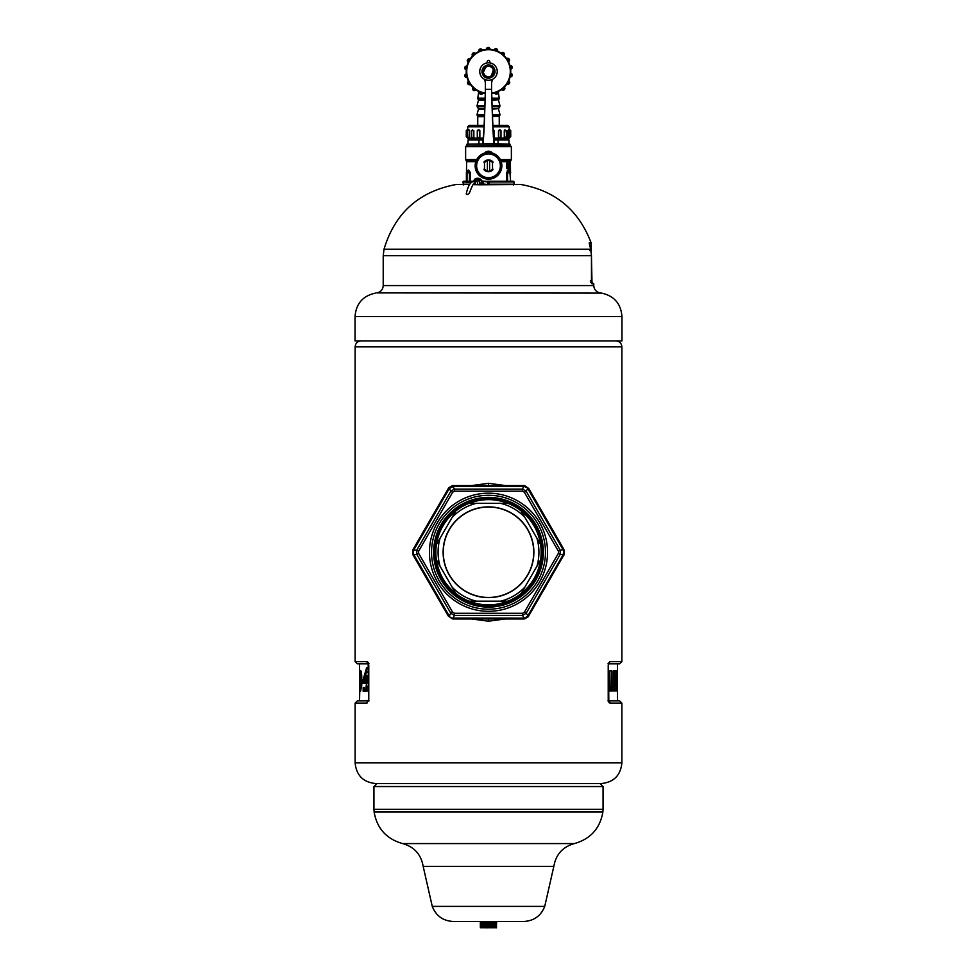 <?xml version="1.0" encoding="UTF-8"?>
<svg xmlns="http://www.w3.org/2000/svg" width="977" height="977" viewBox="0 0 977 977"><rect width="100%" height="100%" fill="white"/><g stroke="black" fill="none" stroke-linecap="round" stroke-linejoin="round"><path stroke-width="1.47" d="M466.823 591.928A45.211 45.211 0 0 1 448.822 530.572A45.211 45.211 0 0 1 510.177 512.571A45.211 45.211 0 0 1 528.178 573.926A45.211 45.211 0 0 1 466.823 591.928M496.475 927.735L480.525 927.735M480.831 921.482L480.831 927.637L480.599 921.482M481.111 921.482L480.831 927.637M480.452 921.482L480.599 927.637M480.452 927.637L480.366 921.482M480.342 921.482L480.366 927.637M496.279 927.845L496.658 921.482M496.597 921.482L496.182 927.845L496.292 921.482M496.487 921.482L496.487 927.637M496.035 921.482L496.292 927.637M496.035 927.637L495.705 921.482M495.339 921.482L495.705 927.637M495.339 927.637L494.887 921.482M494.411 921.482L494.887 927.637M494.411 927.637L493.849 921.482M493.849 927.637L493.336 921.482M493.275 921.482L493.275 927.637L492.616 927.637L492.616 921.482M492.616 927.637L492.127 921.482M492.127 927.845L491.981 921.482M491.981 927.637L491.26 927.637L491.26 921.482M491.26 927.637L490.808 921.482M490.564 921.482L490.564 927.637L489.795 927.637L489.795 921.482M489.795 927.637L489.392 921.482M489.074 921.482L489.074 927.637L488.292 927.637L488.292 921.482M487.572 921.482L487.572 927.637L488.292 927.637M487.963 927.845L487.963 921.482M487.572 927.637L486.802 927.637L486.802 921.482M486.802 927.637L486.546 921.482M486.546 927.845L486.106 921.482M486.106 927.637L485.361 927.637L485.361 921.482M485.361 927.637L485.19 921.482M484.714 921.482L484.714 927.637L484.03 927.637L484.03 921.482M484.03 927.637L483.957 921.482M483.444 921.482L483.444 927.637L482.858 921.482M482.357 921.482L482.858 927.637M481.478 921.482L481.111 927.637M482.357 927.637L481.869 921.482M469.448 192.481L469.241 193.458C467.409 194.863 466.469 194.863 466.456 193.458L466.249 193.935C467.983 185.679 470.596 181.575 474.065 181.612L474.04 181.612A3.334 3.139 -90 0 1 479.084 180.769A3.334 3.139 -90 0 1 479.536 184.787L479.133 184.775A2.968 2.784 -90 0 0 475.494 180.489A2.968 2.784 -90 0 0 474.419 181.612M479.133 184.775L473.039 184.58M376.841 292.905L601.539 293.1L376.841 292.905C380.786 292.038 382.911 289.595 383.216 285.565L383.216 255.718L591.439 255.718L590.902 250.368L589.778 250.662L590.902 250.368L589.241 242.833L591.109 242.833C578.714 210.104 555.29 190.662 520.839 184.494L479.536 184.787M487.413 181.233L489.062 181.233L489.074 181.978L482.479 181.233L481.38 180.366L482.394 182.235L482.186 184.494A4.824 4.531 -90 0 0 477.594 178.278M484.421 181.233L482.015 181.05L482.394 182.235L483.444 181.978L483.444 184.201L482.259 184.494M482.394 183.945L487.792 184.494M485.948 181.233L482.479 181.233L487.841 181.978L487.841 184.201L489.074 184.494M472.111 181.233L472.868 181.233A0.745 0.745 90 0 0 472.123 181.978L472.111 181.233L463.66 181.233L462.915 181.978L463.66 184.946M514.085 181.978L514.085 184.201L489.074 184.201L489.074 181.978L514.085 181.978L513.34 181.233L489.062 181.233M475.823 161.645L466.627 161.645L466.481 172.037A0.745 0.745 0 0 0 466.408 172.367L468.679 170.083L470.401 172.673L470.401 181.233L472.868 181.233A0.745 0.745 0 0 0 472.123 181.978L472.306 181.978M510.592 181.233L509.982 173.1L510.592 181.233M507.564 181.233L507.564 172.673L506.599 172.673L506.599 181.233L509.982 181.233M462.475 504.62A54.272 54.272 0 0 0 440.871 578.262A54.272 54.272 0 0 0 514.525 599.878A54.272 54.272 0 0 0 536.129 526.224A54.272 54.272 0 0 0 462.475 504.62M437.684 538.498A52.636 52.636 0 0 0 436.414 559.906L440.053 566.208L436.414 559.906C438.624 573.572 445.097 584.783 455.819 593.515A52.636 52.636 0 0 0 469.094 601.185L476.361 601.185L469.094 601.185C482.027 606.106 494.973 606.106 507.906 601.185A52.636 52.636 0 0 0 521.181 593.515L524.808 587.226L521.181 593.515C531.903 584.783 538.376 573.572 540.586 559.906A52.636 52.636 0 0 0 540.586 544.58L536.947 538.29L540.586 544.58C538.376 530.914 531.903 519.715 521.181 510.971A52.636 52.636 0 0 0 507.906 503.314L500.639 503.314L507.906 503.314C494.973 498.392 482.027 498.392 469.094 503.314A52.636 52.636 0 0 0 455.819 510.971L452.192 517.273L455.819 510.971C445.097 519.715 438.624 530.914 436.414 544.58L452.192 517.273A50.413 50.413 0 0 1 476.361 503.314L469.094 503.314A52.636 52.636 0 0 1 475.005 501.372M451.191 589.375A52.636 52.636 0 0 0 455.819 593.515L440.053 566.208A50.413 50.413 0 0 1 440.053 538.29L436.414 544.58M501.995 603.127A52.636 52.636 0 0 0 507.906 601.185L476.361 601.185A50.413 50.413 0 0 1 452.192 587.226L455.819 593.515M539.316 566.001A52.636 52.636 0 0 0 540.586 559.906L524.808 587.226A50.413 50.413 0 0 1 500.639 601.185L507.906 601.185M525.809 515.111A52.636 52.636 0 0 0 521.181 510.971L536.947 538.29A50.413 50.413 0 0 1 536.947 566.208L540.586 559.906M466.75 512.424A45.369 45.369 0 0 0 448.675 574A45.369 45.369 0 0 0 510.25 592.062A45.369 45.369 0 0 0 528.325 530.499A45.369 45.369 0 0 0 466.75 512.424M521.181 510.971L524.808 517.273A50.413 50.413 0 0 0 500.639 503.314L469.094 503.314M522.536 491.199L524.356 492.249L526.176 491.199L522.536 489.098L523.599 486.387L453.401 486.387L449.286 488.524L448.809 487.694L413.161 549.282L413.161 555.217L448.26 616.011L453.401 618.978L523.599 618.978L527.714 615.974L528.191 616.805L564.254 554.35L563.289 554.35L563.839 549.282L528.74 488.488L524.075 486.424L524.564 485.593L452.436 485.593L454.464 489.098L450.824 491.199L452.644 492.249L454.464 491.199L454.464 489.098L522.536 489.098L522.536 491.199L454.464 491.199M448.809 487.694L452.436 485.593L453.401 485.52L453.401 486.387M413.161 549.282L412.746 550.149L413.161 549.282L413.711 550.149L416.788 550.149L416.788 554.35L418.608 553.3L452.644 612.249L450.824 613.3L454.464 615.4L454.464 613.3L522.536 613.3L522.536 615.4L526.176 613.3L524.356 612.249L558.392 553.3L560.212 554.35L560.212 550.149L558.392 551.199L524.356 492.249M412.746 554.35L412.746 550.149M452.436 618.893L448.26 616.011L449.286 615.974L450.824 613.3L416.788 554.35L413.918 554.777L449.017 615.571M523.599 618.978L524.564 618.893L523.599 618.978L524.075 618.062L522.536 615.4L454.464 615.4L452.925 618.062L523.599 618.111M528.191 616.805L524.564 618.893M528.74 616.011L527.983 615.571L563.082 554.777L563.839 555.217L564.254 554.35L563.839 555.205M564.254 550.149L564.254 554.35M524.564 485.593L528.74 488.488L527.714 488.524L526.176 491.199L560.212 550.149L563.082 549.721L527.983 488.915M418.608 553.3L418.608 551.199L416.788 550.149L450.824 491.199L449.286 488.524L413.918 549.721M462.194 504.095A54.871 54.871 0 0 0 440.346 578.555A54.871 54.871 0 0 0 514.806 600.391A54.871 54.871 0 0 0 536.654 525.944A54.871 54.871 0 0 0 462.194 504.095M488.5 151.203L490.869 151.63L491.431 153.096L488.5 151.948L488.5 151.203L486.131 151.63L484.946 153.096M485.569 153.096L488.5 151.948M467.018 181.233L467.018 171.634L466.408 172.367L466.408 181.233L466.408 173.1L470.401 172.563M467.592 171.537L469.436 172.673L469.436 181.233M468.679 170.083L468.142 170.181C466.127 171.537 466.127 171.537 468.142 170.181L467.018 171.634A0.745 0.745 0 0 0 466.615 171.842M506.599 172.673L508.321 170.083L509.408 171.537L507.564 172.673L509.982 173.1L508.858 170.181C510.873 171.537 510.873 171.537 508.858 170.181M508.003 170.083L507.307 170.548M506.526 163.44L507.136 162.609L507.735 163.44L507.735 168.191L507.136 168.728L507.051 162.89L506.513 168.191M509.261 163.44L508.614 168.459L509.261 168.191L508.98 162.67L507.845 165.809L508.48 167.214M509.261 168.191L508.98 168.972L507.808 168.374L508.98 168.972M508.272 168.984L508.272 167.226M510.36 164.368L510.36 168.948L509.921 162.683L509.359 165.406M509.554 166.591L509.957 168.948M510.373 163.44L510.36 162.695L509.615 163.171M510.165 164.173L510.141 167.604M510.47 171.964A0.745 0.745 0 0 0 509.982 171.634L509.982 171.634A0.745 0.745 0 0 1 510.592 172.367L510.592 173.1M507.136 162.609L506.648 168.447L507.735 168.191M507.234 162.609L506.721 163.281L507.735 163.44M508.59 166.64L508.26 165.98L508.443 166.64M508.272 165.015L507.808 165.626L508.467 165.333M508.919 162.658L508.492 163.318L508.98 162.67M509.554 168.96L509.945 168.191M509.652 168.191L509.554 167.25M509.554 165.04L509.151 165.65M510.373 168.191L510.36 168.948M510.592 172.367L509.408 171.537M509.762 167.262L509.408 165.369M508.577 168.349L508.675 163.44L508.675 168.191M508.577 163.281L508.431 164.991M509.762 166.591L509.151 165.98M465.626 146.684L466.371 145.952L510.629 145.952L511.374 146.684L465.626 146.684L465.626 159.422L476.788 159.422M490.869 151.63L492.054 153.096M486.18 152.363L486.131 151.63M490.82 152.363L491.431 153.096M487.389 160.362L489.611 160.375A5.557 5.557 0 0 0 484.055 162.475L484.055 161.889A5.935 5.935 0 0 1 492.958 161.901L492.958 162.487A5.557 5.557 0 0 0 489.611 160.375L489.611 171.268A5.557 5.557 0 0 1 487.389 171.268L489.611 171.268A5.557 5.557 0 0 0 492.945 169.155L492.945 169.742A5.935 5.935 0 0 1 484.042 169.729L484.042 169.143A5.557 5.557 0 0 0 487.389 171.268L487.389 160.362M489.611 170.816A5.117 5.117 0 0 0 492.506 169.009L492.506 162.634A5.117 5.117 0 0 0 489.611 160.826M492.506 162.634L492.506 169.009M487.389 160.826A5.117 5.117 0 0 0 484.494 162.622L484.494 168.997A5.117 5.117 0 0 0 487.389 170.804M484.494 162.622L484.494 168.997M482.088 177.521A13.348 13.348 0 0 1 476.788 159.41A13.348 13.348 0 0 1 494.912 154.11A13.348 13.348 0 0 1 500.212 172.221A13.348 13.348 0 0 1 482.088 177.521M471.073 139.87L483.493 139.271M493.507 139.271L505.927 139.271L507.979 138.087M468.032 143.717L468.032 139.87L483.456 139.87M493.544 139.87L498.05 139.87L498.05 143.717M496.023 143.717L510.006 144.169L466.994 144.169L496.023 143.717M467.446 145.952L510.006 145.5L510.006 144.169M483.578 138.087L467.739 138.087L467.104 137.439M509.261 130.674L509.701 129.929L510.727 130.674L509.896 130.674L509.261 138.087L509.261 137.415L509.261 138.087L493.422 138.087L494.289 137.439L493.324 136.621M469.632 137.928L469.632 130.674L469.082 129.929L469.204 130.674L467.336 129.929L466.273 130.674L467.006 129.929M467.812 138.087L467.201 130.674L468.63 129.929M471.732 130.674L473.723 130.674L473.723 137.647M506.184 130.674L504.279 130.674L504.279 137.708M504.279 130.674L504.511 137.439L506.355 136.902M509.237 137.439L507.942 138.087L508.48 129.929L509.738 130.674L507.942 130.674L507.942 137.977M508.48 129.929L507.918 130.674L508.993 129.929M484.213 125.337L469.229 125.337L467.739 126.815L467.739 130.185M492.848 126.815L509.261 126.815L507.771 125.337L492.787 125.337M506.184 137.439L504.279 138.087M500.981 137.439L500.285 138.087L498.685 137.439L500.981 137.439L500.993 130.674L498.685 130.674L499.235 129.929L500.993 130.674L500.261 129.929L500.981 130.674L500.981 137.098M479.597 138.087L477.289 137.439L479.683 137.439L479.597 138.087L479.683 130.674L477.289 130.674L478.034 129.929L477.289 130.674L478.034 129.929L479.683 130.674M473.723 138.087L471.732 137.439L473.723 138.087L473.54 130.674M467.739 138.087L466.469 136.817M506.355 136.865L506.355 130.674L504.84 129.929L504.181 137.977M473.845 137.952L473.845 130.674L472.355 129.929M472.343 129.929L471.598 130.674L471.732 137.439M479.854 137.83L479.854 130.674L479.096 129.929L477.289 130.674L477.289 137.268M477.289 130.674L477.289 137.439M469.668 138.05L469.668 130.674L468.52 129.929M469.204 137.439L468.191 137.439L469.632 138.087L469.204 130.674M468.923 138.087L468.191 137.439M500.261 129.929L500.981 130.674M498.722 138.087L498.722 130.674M507.942 138.087L508.406 137.439L507.942 138.087M492.982 129.929L494.289 130.674L493.019 130.674M509.994 129.929L509.212 130.381M482.247 49.827A1.856 1.856 0 0 0 478.815 51.122L479.683 51.109A22.239 22.239 0 0 1 481.576 50.389L482.748 50.035M472.477 56.104L473.356 55.237L472.367 56.214L472.123 54.675L472.868 54.675A1.111 1.111 0 0 1 474.15 53.576L474.627 54.138L475.75 53.308L474.627 54.138A22.239 22.239 0 0 0 473.356 55.237L472.868 54.675A22.984 22.984 0 0 1 474.15 53.576L474.26 52.843L475.652 53.369M469.607 59.792L470.279 58.767M469.754 58.925A1.856 1.856 0 0 0 467.971 62.125L468.618 61.551M466.737 66.961L467.018 65.764M466.579 66.094A1.856 1.856 0 0 0 465.992 69.721L466.408 68.952M466.493 74.728L466.505 74.838A22.239 22.239 0 0 0 466.823 76.499L466.09 76.633A22.984 22.984 0 0 1 465.773 74.985L465.199 74.521L466.347 73.58M466.505 74.838L465.773 74.985A1.111 1.111 0 0 0 466.09 76.633L465.724 77.281L466.725 77.525L466.823 76.499L467.128 77.696M468.887 82.019L468.337 80.92M468.215 81.457A1.856 1.856 0 0 0 470.096 84.608L469.925 83.753M476.226 90.079L475.225 89.371A22.239 22.239 0 0 1 473.662 88.089L472.77 87.246M479.341 92.168L480.22 92.168A22.239 22.239 0 0 0 482.125 92.839L482.809 93.377A1.856 1.856 0 0 1 479.341 92.168L480.22 92.168M491.712 93.536A22.239 22.239 0 0 0 510.446 67.889A22.239 22.239 0 0 0 484.873 49.583A22.239 22.239 0 0 0 485.288 93.536M491.7 93.242L491.578 89.322C492.445 121.356 493.287 139.491 494.093 143.717L482.907 143.717L482.907 139.87L482.907 143.717C483.713 139.491 484.555 121.356 485.422 89.322L491.578 89.322L491.578 84.474A14.826 14.826 0 0 1 492.506 79.308M485.3 93.242L485.422 84.474A14.826 14.826 0 0 0 484.494 79.308M472.831 87.796A1.856 1.856 0 0 0 475.677 90.116L475.225 89.371M498.246 91.606L497.317 91.948A22.239 22.239 0 0 1 495.424 92.656L494.252 93.01M502.239 89.017L501.799 89.774A1.856 1.856 0 0 0 504.584 87.38L503.766 87.698A22.239 22.239 0 0 1 502.239 89.017M504.633 86.831L503.766 87.698L504.633 86.831M507.246 84.12A1.856 1.856 0 0 0 509.029 80.92L508.382 81.506A22.239 22.239 0 0 1 507.393 83.265L506.721 84.291M510.421 76.951A1.856 1.856 0 0 0 511.008 73.336L510.592 74.105A22.239 22.239 0 0 1 510.263 76.096L509.982 77.281M510.519 68.378L510.653 69.587M510.959 69.135A1.856 1.856 0 0 0 510.275 65.532L510.141 66.387M508.113 61.038L508.663 62.125M508.785 61.6A1.856 1.856 0 0 0 506.904 58.437L507.075 59.304M503.338 54.956L504.23 55.799M504.169 55.262A1.856 1.856 0 0 0 501.323 52.929L501.775 53.686M496.78 50.877L497.904 51.366M497.659 50.877A1.856 1.856 0 0 0 494.191 49.668L494.875 50.218M489.221 49.29L490.442 49.363M490.039 48.997A1.856 1.856 0 0 0 486.375 49.045L487.205 49.326M489.929 80.163A8.744 8.744 0 0 0 497.134 70.1A8.744 8.744 0 0 0 487.071 62.894A8.744 8.744 0 0 0 479.866 72.957A8.744 8.744 0 0 0 489.929 80.163M492.274 76.865L491.858 76.23A0.745 0.745 0 0 0 492.066 75.925L494.032 70.295A0.745 0.745 0 0 0 494.069 69.929L494.057 69.88C492.994 66.778 490.833 65.398 487.56 65.715L485.142 66.815A0.745 0.745 0 0 0 484.934 67.12L482.968 72.75A0.745 0.745 0 0 0 482.931 73.116L482.943 73.177C484.006 76.267 486.167 77.659 489.44 77.342L491.858 76.23A0.745 0.745 0 0 0 492.066 75.925L492.762 76.169L494.728 70.539A1.478 1.478 0 0 0 494.802 69.819L494.777 69.697C493.629 66.131 491.175 64.543 487.413 64.934L484.726 66.192L485.142 66.815A0.745 0.745 0 0 1 485.178 66.778L485.63 67.364L484.238 66.876L482.272 72.506A1.478 1.478 0 0 0 482.198 73.238L482.223 73.348C483.371 76.914 485.825 78.502 489.587 78.123L492.274 76.865L491.822 76.267A0.745 0.745 0 0 0 491.846 76.255M492.762 76.169A1.478 1.478 0 0 1 492.359 76.78A6.521 6.521 0 0 0 494.802 69.819L494.069 69.929A0.745 0.745 0 0 0 494.057 69.88A5.606 5.606 0 0 0 493.507 68.5M484.238 66.876A1.478 1.478 0 0 1 484.641 66.265A6.521 6.521 0 0 0 482.198 73.238L482.931 73.116M498.185 91.923A1.856 1.856 0 0 1 494.753 93.23M472.416 55.665L472.123 54.675A1.856 1.856 0 0 1 474.26 52.843M466.737 77.525L465.724 77.281A1.856 1.856 0 0 1 465.199 74.521L466.041 73.922M494.777 69.697L493.336 70.051A4.873 4.873 0 0 0 485.63 67.364L482.943 73.177A0.745 0.745 0 0 1 482.943 73.141A5.606 5.606 0 0 0 483.493 74.545M493.336 68.219A5.606 5.606 0 0 0 485.178 66.778L484.726 66.192M483.664 74.838A5.606 5.606 0 0 0 490.613 76.988M491.162 76.707A5.606 5.606 0 0 0 491.822 76.267L491.37 75.681L492.066 75.925M508.968 143.717L508.968 139.87L498.05 139.87M494.093 139.87L494.093 143.717L494.093 139.87C493.324 136.78 492.53 121.233 491.712 93.23M487.169 62.882L487.169 61.734A1.331 1.331 0 0 1 488.5 60.403A1.331 1.331 0 0 1 489.831 61.734L489.831 62.882M485.288 93.23C484.47 121.233 483.676 136.78 482.907 139.87M544.739 906.387L432.261 906.387C436.06 915.901 443.082 920.932 453.316 921.482L523.684 921.482C533.918 920.932 540.94 915.901 544.739 906.387L553.825 866.416C555.876 854.484 562.715 846.876 574.366 843.578L402.634 843.578C386.538 839.035 377.024 828.52 374.118 812.046L602.882 812.046C599.976 828.52 590.462 839.035 574.366 843.578M475.897 921.482L494.545 921.482M621.885 762.817L355.115 762.817C356.349 775.42 363.273 782.345 375.876 783.566L601.124 783.566C613.727 782.345 620.651 775.42 621.885 762.817L621.885 703.122L609.99 703.122L608.378 699.422M621.885 703.122L619.662 700.9L608.683 700.9M608.378 700.949A2.223 2.027 90 0 1 609.99 703.122L609.343 702.854M608.512 701.413L608.793 702.109M609.99 661.612L608.219 665.313L608.83 663.517L607.975 663.835L609.99 661.612L621.885 661.612L619.662 663.835L608.683 663.835M617.44 700.9L617.44 663.835M617.427 673.446L617.427 670.869M617 690.898L617.342 670.869L616.572 670.869L617.342 690.898M614.728 670.869L616.463 670.869L616.463 690.873L614.728 690.873L614.728 686.172L615.644 686.172L615.644 683.375L614.826 683.375L615.644 675.632L614.728 675.632L614.728 670.869M612.066 678.551L613.202 678.551L613.202 670.869L614.545 670.869L614.545 690.873L611.981 690.873L611.981 686.184L613.202 686.172L613.202 683.277L612.066 683.277L612.066 678.551M608.439 678.551L609.819 678.551L609.819 670.869L611.7 670.869L611.7 690.898L608.439 690.898M608.439 686.172L609.819 686.172L609.819 683.277L608.439 683.277M614.973 670.869L614.973 675.632M614.973 678.661L614.973 683.375M614.973 686.172L614.973 690.873M613.031 678.551L613.031 683.277M613.031 686.172L613.031 690.873L611.981 690.873M609.819 670.869L610.149 690.898M617.415 678.966L617.415 679.601M471.867 485.52L488.5 483.297L505.133 485.52M543.908 514.757L546.106 518.555L543.908 514.757M546.106 585.931L543.908 589.742M505.133 618.978L488.5 621.201L472.086 619.039M368.317 700.9L357.338 700.9L355.115 703.122L367.01 703.122A2.223 2.027 90 0 1 368.622 700.949M369.025 700.9L368.17 701.217L368.561 699.422L367.01 703.122M368.488 663.31L368.207 662.626M367.657 661.881L368.622 665.313M359.56 670.869L359.56 663.835L368.634 663.835L357.338 663.835L368.317 663.835M368.622 663.786A2.223 2.027 -90 0 1 367.01 661.612L355.115 661.612L357.338 663.835M368.561 668.488L366.717 667.413L363.188 679.418L364.714 679.845M368.561 690.348L365.398 691.411L366.558 683.412L366.876 687.405L368.561 687.381M363.188 679.418L363.188 683.412L364.226 683.412L364.226 679.845L365.398 679.845L365.398 683.412L366.558 683.412M364.226 691.411L364.226 687.49L363.188 687.49L363.188 691.411L364.226 691.411M360.476 691.24L361.759 685.5L361.722 675.559C361.221 670.979 360.708 669.538 360.171 671.248L360.147 676.853C360.342 675.022 360.562 675.144 360.818 677.208C360.562 675.144 360.342 675.022 360.147 676.853M360.562 670.478L360.171 671.248L361.038 671.248M360.867 690.763L360.171 690.763L360.171 685.024C360.428 686.916 360.66 686.416 360.867 683.534L360.818 677.208L361.82 677.208M361.661 686.709L360.171 685.024M359.585 679.601L359.744 690.898L360.049 673.446M359.573 670.869L359.939 678.966M367.523 667.633L365.203 672.897M366.961 691.398L366.961 687.417M366.57 687.417L368.134 687.405M365.398 679.845L366.961 679.845L366.961 683.35M361.649 674.68L361.637 675.547M360.867 683.534L361.856 683.534M359.56 700.9L359.744 690.898M366.961 678.978L365.41 678.978L366.961 678.978L367.523 676.108M366.876 683.387L366.741 675.412L365.41 678.978L364.226 678.978L366.717 671.419L368.561 671.443M366.717 671.419L368.561 673.129M368.561 685.695L366.876 687.405M359.658 678.966L359.609 687.381L359.585 678.966M433.092 589.742L430.894 585.931M430.894 518.555L433.092 514.757M552.481 340.936L621.958 340.936L621.958 316.585L355.042 316.585L355.042 340.936L552.481 340.936M591.659 282.866A1.478 1.453 -90 0 1 592.025 283.855L591.439 255.718L590.682 249.208L589.705 249.55L590.645 249.196L384.022 249.196C394.952 212.998 418.999 191.443 456.161 184.494L469.558 184.494M591.561 282.365L593.784 283.855L592.025 283.855M589.302 243.676L590.682 249.208M493.739 138.087L494.289 130.674L494.289 137.525M469.473 192.933C472.257 185.422 473.772 182.638 474.016 184.58L475.433 183.09L474.065 181.612M476.08 184.543A1.478 1.392 -90 0 0 477.68 182.723A1.478 1.392 -90 0 0 476.08 181.637M476.324 184.58L474.04 184.58A3.334 3.139 -90 0 0 474.138 184.787M481.649 184.58A4.824 4.531 -90 0 0 475.176 178.864M487.267 181.233L487.926 184.494M471.622 182.357L462.915 181.978M469.766 184.201L462.915 184.201M462.903 505.402A53.381 53.381 0 0 0 441.653 577.834A53.381 53.381 0 0 0 514.097 599.096A53.381 53.381 0 0 0 535.347 526.652A53.381 53.381 0 0 0 462.903 505.402M523.599 486.387L523.599 485.52M448.26 488.488L449.017 488.915M413.161 555.217L413.918 554.777M453.401 618.978L453.401 618.111M563.082 554.777L560.212 554.35L526.176 613.3L527.983 615.571M563.839 549.282L563.082 549.721M558.392 553.3L558.392 551.199M522.536 613.3L524.356 612.249M452.644 612.249L454.464 613.3M418.608 551.199L452.644 492.249M460.179 500.419A59.06 59.06 0 0 0 436.67 580.558A59.06 59.06 0 0 0 516.821 604.079A59.06 59.06 0 0 0 540.33 523.928A59.06 59.06 0 0 0 460.179 500.419M461.193 502.263A56.959 56.959 0 0 0 438.514 579.556A56.959 56.959 0 0 0 515.807 602.235A56.959 56.959 0 0 0 538.486 524.942A56.959 56.959 0 0 0 461.193 502.263M500.786 160.594L510.812 160.594L510.373 161.645L501.177 161.645M509.652 163.44L510.165 168.752M466.627 161.645L466.188 160.594L476.214 160.594M509.762 165.04L509.75 163.037M510.299 167.262L510.299 166.578M510.055 166.237L510.055 165.394M510.299 165.052L510.299 164.368M510.031 168.191L510.214 167.531M510.214 166.31L510.214 165.321M510.214 164.099L510.031 163.44M466.188 160.594L476.275 160.472M500.725 160.472L510.934 160.472L511.374 159.422L500.212 159.422M506.843 168.191L506.819 163.44M509.603 165.394L509.603 166.237M482.809 176.226A11.858 11.858 0 0 1 478.095 160.118A11.858 11.858 0 0 1 494.191 155.416A11.858 11.858 0 0 1 498.905 171.512A11.858 11.858 0 0 1 482.809 176.226M479.609 91.911L478.791 91.533M485.142 98.189L477.802 98.189L478.681 91.911M498.319 91.911L499.198 98.189L491.858 98.189M485.117 99.19L478.009 99.19L477.802 98.189M491.907 99.776L498.991 99.19L491.883 99.19M478.009 99.19L485.093 99.776M485.08 100.35L478.461 100.35L477.057 105.601L484.91 105.601M498.624 99.776L491.919 100.35M498.539 100.35L499.943 105.601L492.09 105.601M484.873 106.774L477.228 106.774L477.057 105.601M492.188 108.606L498.624 108.606L499.772 106.774L492.127 106.774M477.228 106.774L478.376 108.606L484.812 108.606M484.787 109.192L478.461 109.192L477.057 114.443L484.616 114.443M498.624 108.606L492.213 109.192M498.539 109.192L499.943 114.443L492.384 114.443M484.58 115.616L477.228 115.616L477.057 114.443M492.445 116.251L499.772 115.616L492.42 115.616M477.228 115.616L484.555 116.251M484.543 116.654L477.753 116.654L477.753 125.337M499.369 116.251L492.457 116.654M484.152 126.815L467.739 126.815M508.406 130.674L508.406 137.439M491.7 93.084A21.799 21.799 0 0 0 510.006 67.963A21.799 21.799 0 0 0 484.946 50.022A21.799 21.799 0 0 0 485.3 93.084M482.003 93.267A22.691 22.691 0 0 1 480.061 92.583A1.111 1.111 0 0 0 482.003 93.267M479.512 50.694A22.691 22.691 0 0 1 481.429 49.961A1.111 1.111 0 0 0 479.512 50.694M468.227 61.343A22.691 22.691 0 0 1 469.229 59.548A1.111 1.111 0 0 0 468.227 61.343M465.968 68.903A22.691 22.691 0 0 1 466.298 66.863A1.111 1.111 0 0 0 465.968 68.903M469.546 83.998A22.691 22.691 0 0 1 468.496 82.227A1.111 1.111 0 0 0 469.546 83.998M474.956 89.725A22.691 22.691 0 0 1 473.356 88.431A1.111 1.111 0 0 0 474.956 89.725M497.488 92.351A22.691 22.691 0 0 1 495.571 93.084A1.111 1.111 0 0 0 497.488 92.351M504.071 88.028A22.691 22.691 0 0 1 502.508 89.371A1.111 1.111 0 0 0 504.071 88.028M508.773 81.702A22.691 22.691 0 0 1 507.771 83.497A1.111 1.111 0 0 0 508.773 81.702M511.032 74.154A22.691 22.691 0 0 1 510.702 76.182A1.111 1.111 0 0 0 511.032 74.154M510.58 66.289A22.691 22.691 0 0 1 510.959 68.305A1.111 1.111 0 0 0 510.58 66.289M507.454 59.06A22.691 22.691 0 0 1 508.504 60.818A1.111 1.111 0 0 0 507.454 59.06M502.044 53.32A22.691 22.691 0 0 1 503.643 54.627A1.111 1.111 0 0 0 502.044 53.32M494.997 49.79A22.691 22.691 0 0 1 496.939 50.474A1.111 1.111 0 0 0 494.997 49.79M487.181 48.874A22.691 22.691 0 0 1 489.233 48.85A1.111 1.111 0 0 0 487.181 48.874M487.413 64.934L487.56 65.715M489.587 78.123L489.44 77.342M482.223 73.348L482.943 73.177M494.728 70.539L493.336 70.051L491.37 75.681A4.873 4.873 0 0 1 483.664 72.994L482.272 72.506M478.95 139.87L478.95 143.717M603.053 786.534L603.053 809.286L373.947 809.286L373.947 786.534L603.053 786.534L600.086 783.566M432.261 906.387L423.175 866.416L553.825 866.416M355.115 661.612L355.115 346.872L621.885 346.872C621.531 343.269 619.552 341.291 615.95 340.936M608.219 665.313L608.219 699.422M488.5 618.258L488.5 621.201M488.5 483.297L488.5 486.228M368.781 699.422L368.781 665.313M383.216 285.565L593.784 285.565L593.784 283.855M589.314 243.481L591.109 242.833M591.696 283L590.572 282.365L591.696 283L591.464 255.718L591.464 280.887L590.279 280.887L591.439 280.887L591.5 281.694M476.324 181.612L474.053 181.612M482.174 181.404L477.338 178.266L475.091 178.876L472.905 181.759M514.085 184.201L513.34 184.946M510.373 161.645L510.519 172.037M506.599 168.447L506.733 163.061M507.991 166.212L507.991 165.418M507.991 168.581L507.991 167.629M465.626 159.422L466.066 160.472M511.374 146.684L511.374 159.422M471.073 139.271L469.021 138.087M466.994 145.5L466.994 144.169M498.991 99.19L499.198 98.189M499.772 106.774L499.943 105.601M499.772 115.616L499.943 114.443M499.247 116.654L499.247 125.337M509.261 126.815L509.261 129.978M467.336 129.929L467.775 136.707M498.49 137.855L498.49 130.674L499.235 129.929M466.273 130.674L466.273 136.609M467.262 130.674L468.007 129.929M509.738 130.674L509.738 136.67M493.507 129.929L494.289 130.674M510.727 130.674L510.727 136.609M509.261 138.087L510.531 136.817M373.947 786.534L376.914 783.566M373.947 809.286L374.118 812.046M603.053 809.286L602.882 812.046M423.175 866.416C421.124 854.484 414.285 846.876 402.634 843.578M355.115 346.872C355.469 343.269 357.448 341.291 361.05 340.936M607.975 700.9L608.83 701.217L608.439 665.313M621.885 661.612L621.885 346.872M369.025 663.835L368.17 663.517L368.561 699.422M360.428 675.547L361.722 675.547M355.115 762.817L355.115 703.122M601.539 293.1C614.167 295.872 620.969 303.7 621.958 316.585M375.461 293.1C362.833 295.872 356.031 303.7 355.042 316.585M600.159 292.905C596.214 292.038 594.089 289.595 593.784 285.565M384.022 249.196L383.216 255.718M591.183 251.81L591.183 243.31"/></g></svg>
